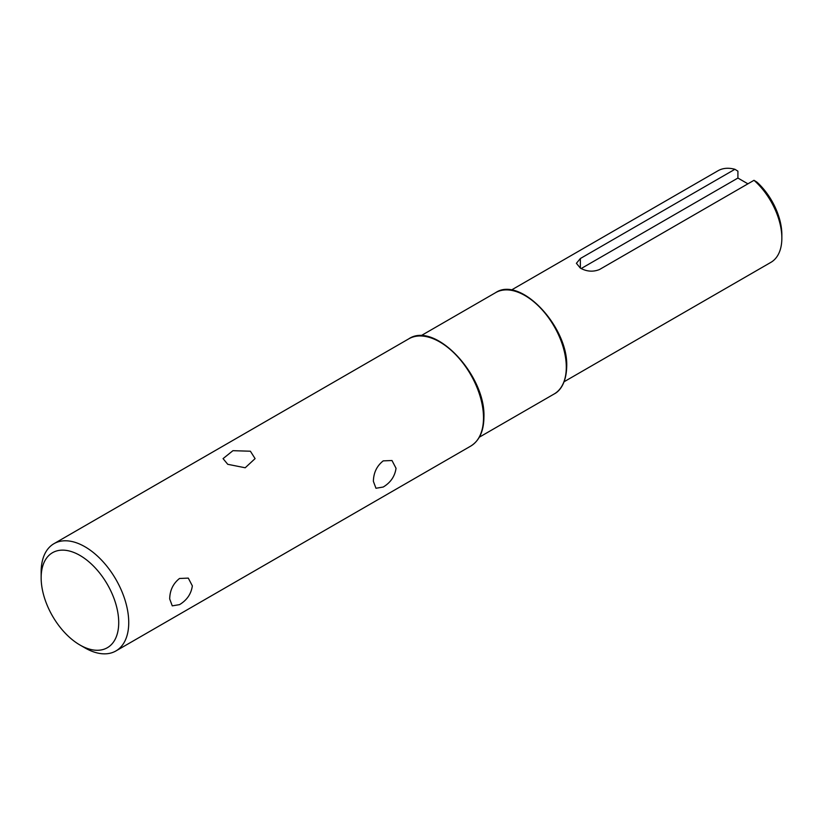<?xml version="1.0" encoding="UTF-8"?>
<svg xmlns="http://www.w3.org/2000/svg" width="823" height="823" viewBox="0 0 823 823"><rect width="100%" height="100%" fill="white"/><g stroke="black" fill="none" stroke-linecap="round" stroke-linejoin="round"><path stroke-width="1.23" d="M227.745 464.306L223.054 458.617L232.94 450.685L250.398 451.22L255.089 458.617L245.203 467.773L227.745 464.306M41.15 577.818L41.15 572.026A61.931 35.759 60 0 1 53.979 543.674A61.931 35.759 60 0 1 84.944 546.75A61.931 35.759 60 0 1 128.738 622.6A61.931 35.759 60 0 1 115.909 650.952A61.931 35.759 60 0 1 84.944 647.886L79.934 644.995A54.843 31.665 60 0 1 41.15 577.818A54.843 31.665 60 0 1 79.934 555.422A54.843 31.665 60 0 1 118.718 622.6A54.843 31.665 60 0 1 79.934 644.995L84.944 647.886M169.692 598.959C169.857 590.348 173.139 583.528 179.527 578.476L188.292 578.116L192.345 585.873C191.193 593.918 186.924 600.173 179.527 604.638L172.264 605.862L169.692 598.959M373.385 481.352C373.56 472.752 376.841 465.921 383.22 460.87L391.985 460.52L396.038 468.277C394.886 476.322 390.616 482.566 383.22 487.031L375.967 488.265L373.385 481.352M564.156 381.707L770.894 262.352A52.888 30.533 -120 0 0 781.85 238.145A52.888 30.533 -120 0 0 754.002 180.309L599.453 269.543C593.095 272.084 586.727 271.611 580.359 268.113L576.398 263.309L580.359 258.515L734.908 169.291A52.888 30.533 -120 0 0 718.016 170.752L511.278 290.108M734.908 169.291L737.912 171.153L737.912 178.056L581.161 268.555M781.85 238.145L781.85 234.668A48.629 28.075 -120 0 0 757.006 182.181L754.002 180.309M747.912 183.827L737.912 178.056M470.674 446.128A61.931 35.759 -120 0 0 483.502 417.775A61.931 35.759 -120 0 0 456.467 355.443A61.931 35.759 -120 0 0 408.743 338.86C434.935 320.939 485.765 375.237 483.924 417.199C483.79 431.077 479.377 440.727 470.674 446.128L115.909 650.952M554.177 393.97A58.515 33.784 -120 0 0 566.296 367.181A58.515 33.784 -120 0 0 540.752 308.296A58.515 33.784 -120 0 0 495.662 292.628C520.465 275.684 568.446 326.968 566.708 366.605C566.234 384.516 558.776 391.707 554.177 393.97L479.336 437.178M580.359 268.113L580.359 258.515M53.979 543.674L408.743 338.86M420.82 335.835L495.662 292.628"/></g></svg>
